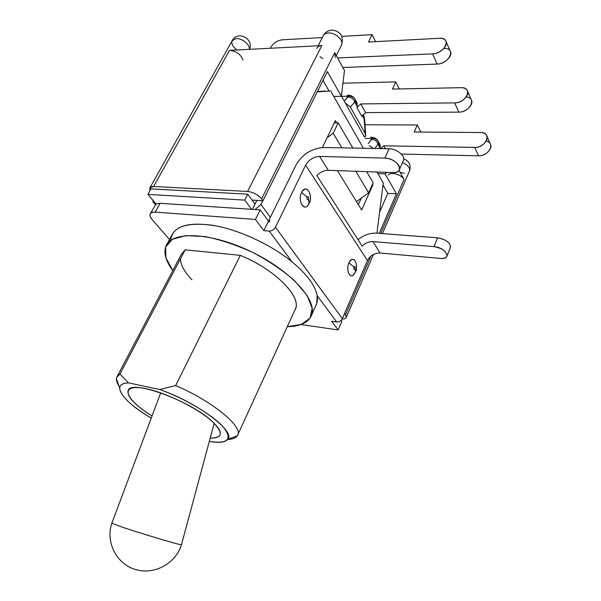 <?xml version="1.0" encoding="UTF-8"?>
<svg xmlns="http://www.w3.org/2000/svg" width="601" height="601" viewBox="0 0 601 601"><rect width="100%" height="100%" fill="white"/><g stroke="black" fill="none" stroke-linecap="round" stroke-linejoin="round"><path stroke-width="0.9" d="M160.715 392.821L111.824 523.276L123.768 527.663C144.616 534.605 182.501 545.813 181.464 544.776L214.174 423.322M444.026 48.561C456.542 47.562 449.42 63.976 437.175 64.067L432.577 53.865C444.913 53.692 452.147 37.202 439.541 38.284L368.526 42.025L372.087 34.67L341.819 36.406L372.087 34.67L375.587 41.649L372.087 34.67L368.526 42.025L439.541 38.284C442.449 38.179 444.492 38.952 445.679 40.613C449.105 44.992 440.398 53.82 432.577 53.865L337.589 57.929L432.577 53.865L437.175 64.067L342.81 67.477L437.175 64.067C444.943 64.074 453.545 55.33 450.134 50.927L446.258 41.935M318.132 45.766L323.143 35.962C323.962 34.197 325.659 33.213 328.229 33.01C335.178 32.304 343.975 40.259 341.563 45L341.315 45.496L341.563 45C343.855 36.796 340.932 31.815 332.804 30.05C328.717 30.073 325.592 31.861 323.428 35.414M372.282 184.695L372.928 184.725L372.552 184.086L372.928 184.725L361.637 209.952L372.928 184.725L372.282 184.695M336.725 122.882L338.168 122.889L333.179 133.287L327.169 137.659L333.179 133.287L341.841 147.838L333.179 133.287L338.168 122.889L352.855 148.049L338.168 122.889L334.291 122.882L336.725 122.882L335.388 120.598L322.76 146.809L323.173 147.485L322.76 146.809L335.388 120.598L336.725 122.882M373.138 182.787L366.633 171.653L373.138 182.787L368.638 192.823L355.807 171.277L368.638 192.823L356.498 201.598L368.638 192.823L373.138 182.787M355.679 271.547C356.776 270.059 356.874 267.129 355.98 262.772C353.997 258.22 351.653 258.242 348.963 262.832C345.83 269.361 349.429 278.932 353.441 274.95L355.679 271.547L354.988 268.662C355.304 266.483 354.913 265.905 353.824 266.927C353.508 269.105 353.899 269.684 354.988 268.662C355.304 266.483 354.913 265.905 353.824 266.927C353.508 269.105 353.899 269.684 354.988 268.662L355.514 271.907M319.634 156.425L384.895 158.101C397.599 158.123 405.84 173.456 392.934 172.577L328.319 170.308L319.634 156.425C313.519 156.816 308.861 159.716 305.646 165.14L275.468 227.223L305.646 165.14L367.466 260.616L305.646 165.14C308.861 159.716 313.519 156.816 319.634 156.425L384.895 158.101C392.31 158.063 401.318 165.162 399.47 169.512C398.628 171.608 396.45 172.63 392.934 172.577L328.319 170.308C324.059 170.353 320.228 172.096 316.825 175.545L362.215 246.2L316.825 175.545C320.228 172.096 324.059 170.353 328.319 170.308L319.634 156.425M170.692 240.355C172.074 226.945 186.055 221.919 212.626 225.277C238.161 229.417 270.675 244.382 292.071 261.878L269.203 231.077L263.816 230.641L268.482 221.145L260.195 209.869L268.482 221.145L267.903 222.325C269.481 221.942 270.022 221.206 269.518 220.116L269.06 219.958L269.781 220.943L269.06 219.958L296.135 164.832C302.521 154.096 311.784 148.312 323.931 147.493L389.08 148.748L384.895 158.101L389.08 148.748C396.48 148.657 405.427 155.764 403.549 160.174L403.301 160.752C406.126 156.478 396.908 148.642 389.08 148.748L323.931 147.493C311.784 148.312 302.521 154.096 296.135 164.832L269.06 219.958C270.21 220.86 269.819 221.649 267.903 222.325L263.816 230.641L255.433 219.44L260.195 209.869L160.091 203.288L155.231 212.13L255.433 219.44L260.195 209.869L251.556 209.298L244.72 200.11L147.906 194.371L244.72 200.11L247.732 194.176L244.72 200.11L251.556 209.298L160.091 203.288L156.08 203.987L150.363 213.595M175.665 385.579L159.701 389.501C184.53 398.313 212.476 414.9 223.174 426.868C232.91 439.331 228.29 444.177 209.298 441.419C219.388 443.147 225.6 442.381 227.937 439.121C235.367 431.112 196.963 402.362 159.708 389.501L128.494 382.867C109.667 383.393 123.092 401.821 151.227 418.116C130.92 405.84 120.403 395.781 119.667 387.945C119.96 384.858 122.904 383.168 128.501 382.867L119.975 374.055L185.183 249.828L119.975 374.055L116.737 377.27C115.94 379.577 116.692 382.476 118.975 385.97L116.429 378.713C116.586 376.662 117.766 375.114 119.975 374.055L128.501 382.867L159.701 389.501L175.665 385.579L240.332 255.365C274.469 269.188 301.169 296.015 295.564 308.613L294.723 310.454C303.392 298.637 276.407 269.939 240.332 255.365L185.183 249.828L240.332 255.365L175.665 385.579C213.686 401.761 244.427 427.807 237.32 435.853C235.81 438.076 232.602 439.286 227.689 439.481C233.519 439.241 236.922 437.603 237.906 434.561L295.564 308.613M156.08 203.987L147.906 194.371L150.971 188.879L247.732 194.176L255.019 204.085L252.375 209.351L256.882 200.381L255.019 204.085L247.732 194.176L150.971 188.879L147.906 194.371L155.757 203.604C153.721 203.371 152.759 202.244 152.872 200.216L154.134 203.123L156.08 203.987L160.091 203.288L155.231 212.13C149.461 212.206 148.47 214.737 152.263 219.726L169.497 239.506L152.263 219.726C150.273 217.389 149.574 215.459 150.167 213.941C150.836 212.574 152.526 211.965 155.231 212.13L255.433 219.44L263.816 230.641L269.203 231.077C271.885 231.032 273.973 229.747 275.468 227.223L342.322 318.605L275.468 227.223C273.973 229.747 271.885 231.032 269.203 231.077L292.071 261.878C306.976 274.319 315.337 285.588 317.17 295.677C317.816 299.696 317.298 303.167 315.608 306.097L316.704 303.655L317.17 295.677L336.688 321.963L331.647 321.257L338.138 329.934L341.946 321.144L341.248 320.19L341.946 321.144L338.138 329.934L331.647 321.257L336.688 321.963L317.17 295.677C315.337 285.588 306.976 274.319 292.071 261.878C272.276 245.719 242.924 231.565 218.351 226.359C192.688 221.656 177.175 224.594 171.818 235.164L167.018 244.134M237.019 49.981C232.797 46.84 231.175 43.768 232.144 40.763L236.095 38.577C241.918 37.976 250.324 44.865 249.317 49.342C250.324 44.865 241.918 37.976 236.095 38.577L232.144 40.763L150.017 187.67M153.631 186.483L149.867 187.94L150.077 190.487C149.056 187.797 150.235 186.468 153.631 186.483L229.522 50.371C236.471 51.13 240.926 54.353 242.879 60.04C240.926 54.353 236.471 51.13 229.522 50.371L321.828 45.578L247.597 191.441L153.631 186.483L229.522 50.371L321.828 45.578L247.597 191.441C253.337 192.162 258.009 194.641 261.615 198.893L262.953 200.734L327.387 71.564L341.368 96.325L344.478 70.527L334.719 52.678L261.615 198.893L262.953 200.734L327.387 71.564L341.368 96.325L344.478 70.527L334.719 52.678L261.615 198.893C258.009 194.641 253.337 192.162 247.597 191.441L153.631 186.483M333.765 96.453L341.368 96.325L333.765 96.453M355.116 99.496L357.077 106.242L354.725 101.997L350.353 106.993L345.342 103.026L341.398 96.047L364.544 137.073C365.866 136.284 366.069 135.045 365.153 133.354L350.353 106.993L345.342 103.026L364.544 137.073L365.716 135.187L365.153 133.354L350.353 106.993L354.725 101.997L355.161 99.766L354.372 98.143C352.434 96.077 350.518 95.153 348.625 95.386M378.345 141.573L380.215 148.011L378.059 144.127L378.397 141.844L377.548 140.138C376.053 138.433 374.213 137.516 372.034 137.396M486.194 141.197C495.9 142.685 488.741 156.425 478.494 155.809L474.7 147.395C482.002 147.808 489.838 139.672 486.51 135.172C485.345 133.482 483.414 132.596 480.702 132.536L414.224 132.002L417.304 124.963L364.995 124.79L417.304 124.963L420.858 132.055L417.304 124.963L414.224 132.002L480.702 132.536C492.437 132.22 486.201 147.944 474.7 147.395L383.821 145.818L474.7 147.395L478.494 155.809L401.318 154.059L478.494 155.809C485.736 156.252 493.496 148.184 490.176 143.677L487.088 136.51M322.339 37.532L282.245 39.831C277.361 40.515 273.575 42.964 270.878 47.171L270.292 48.253L270.878 47.171C273.575 42.964 277.361 40.515 282.245 39.831L322.339 37.532M364.649 119.787L364.161 119.028L365.153 133.354L364.161 119.028L362.253 115.587L364.161 119.028L363.582 115.024L364.649 119.787L365.686 134.789M355.161 99.766C353.688 97.054 351.382 95.882 348.242 96.235C348.903 95.183 348.595 94.875 347.325 95.311C348.595 94.875 348.903 95.183 348.242 96.235C351.382 95.882 353.688 97.054 355.161 99.766L354.725 101.997C353.471 98.722 351.149 97.107 347.761 97.152L348.242 96.235L341.563 96.34L348.242 96.235L344.23 101.066L347.761 97.152C351.149 97.107 353.471 98.722 354.725 101.997L357.077 106.242L356.874 107.444L361.674 116.098L365.596 112.605L361.674 116.098L356.874 107.444L357.077 106.242C357.467 103.748 356.881 101.719 355.326 100.157L355.206 99.939M466.173 97.024C477.194 97.43 469.997 112.47 458.826 112.147L454.664 102.899C466.571 103.124 473.265 87.017 461.117 87.678L392.423 89.083L395.736 81.886L342.946 83.216L395.736 81.886L399.267 88.948L395.736 81.886L392.423 89.083L461.117 87.678C463.919 87.663 465.91 88.497 467.082 90.188C470.463 94.642 462.214 103.109 454.664 102.899L360.833 103.92L454.664 102.899L458.826 112.147L365.596 112.605L360.833 103.92L356.874 107.444L360.833 103.92L365.596 112.605L458.826 112.147C466.323 112.395 474.49 103.996 471.116 99.526L467.661 91.517M363.417 114.543L363.688 115.174M378.405 141.956L379.689 143.804L380.275 146.035L380.132 148.575L378.059 144.127L378.397 141.844C377.015 139.304 374.814 138.192 371.801 138.515L365.318 138.433L371.801 138.515L371.403 139.492C374.671 139.507 376.887 141.055 378.059 144.127L374.851 148.47L378.059 144.127C376.887 141.055 374.671 139.507 371.403 139.492L368.248 143.631L371.801 138.515C372.327 137.321 371.966 136.9 370.712 137.253L371.373 137.366L370.712 137.253C371.966 136.9 372.327 137.321 371.801 138.515C374.814 138.192 377.015 139.304 378.397 141.844L377.548 140.138M373.499 148.447L369.42 145.705L373.499 148.447M404.075 179.549L399.049 170.361L404.075 179.549C401.693 174.613 390.65 171.473 388.178 174.996C390.65 171.473 401.693 174.613 404.075 179.549L380.741 233.466L404.075 179.549M346.251 317.418C345.815 318.553 344.448 319.071 342.142 318.981C346.063 318.988 347.19 317.606 345.522 314.841L344.538 313.489L345.522 314.841L370.93 256.139L345.522 314.841L346.251 317.418L373.439 254.471M382.454 233.594L409.589 170.789C410.062 167.619 407.696 164.899 402.482 162.623C407.696 164.899 410.062 167.619 409.589 170.789L409.431 171.15L409.589 170.789C411.197 165.057 409.243 161.083 403.744 158.852M404.3 173.231L400.168 172.412M379.246 233.346L396.39 193.807L387.825 193.387L383.002 184.988L387.825 193.387L379.742 211.83L387.825 193.387L396.39 193.807L385.113 173.832L387.074 172.374L385.113 173.832L396.39 193.807L379.246 233.346M252.089 200.095L262.953 200.734L252.089 200.095M329.025 90.954L322.977 80.414L329.025 90.954M316.757 48.463C317.561 46.72 319.259 45.759 321.828 45.578M323.143 35.962C323.962 34.197 325.659 33.213 328.229 33.01C335.178 32.304 343.975 40.259 341.563 45L336.297 55.57M334.719 52.678L335.305 57.553M376.609 233.15C370.028 232.842 363.838 235.021 358.038 239.694C363.838 235.021 370.028 232.842 376.609 233.15L437.581 237.801L434.02 246.62C445.859 247.357 452.568 259.827 440.571 258.43L380.08 253.021L372.936 241.602C368.901 241.459 365.325 242.992 362.215 246.2C365.325 242.992 368.901 241.459 372.936 241.602L434.02 246.62C442.306 248.236 446.641 251.353 447.024 255.988C446.31 257.852 444.154 258.67 440.571 258.43L380.08 253.021C374.408 253.036 370.201 255.568 367.466 260.616L342.322 318.605L367.466 260.616C370.201 255.568 374.408 253.036 380.08 253.021L372.936 241.602L434.02 246.62L437.581 237.801L376.609 233.15M213.257 422.435C218.479 427.476 220.8 431.413 220.229 434.26C219.493 437.047 216.15 438.309 210.207 438.054C222.445 438.197 223.459 432.99 213.257 422.435C192.583 401.445 130.026 378.547 128.058 390.695C126.894 396.713 134.887 405.142 152.038 415.975C127.818 401.25 119.501 386.218 138.823 387.63C157.717 388.674 197.917 407.463 213.257 422.435M320.01 56.629L322.767 58.56M337.424 170.631L361.637 209.952L337.424 170.631M358.369 204.64L361.306 198.12L358.369 204.64M330.603 90.924L363.41 148.252L330.603 90.924L317.275 91.848L330.603 90.924M377.015 172.021L383.25 182.914L376.947 233.173L383.25 182.914L377.015 172.021M262.817 200.726L260.962 204.453L270.352 217.329L260.962 204.453L255.034 209.531L260.962 204.453L262.817 200.726M317.418 91.547L324.818 91.036L317.418 91.547M355.784 270.886C358.669 262.359 352.321 254.689 348.963 262.832L353.824 266.927L348.963 262.832C345.244 270.66 350.849 280.584 354.748 273.297L353.441 274.95M309.32 203.055C310.537 201.282 310.755 198.195 309.973 193.8C307.704 187.97 304.917 187.504 301.612 192.41C297.645 199.99 303.235 211.432 307.87 205.452L309.32 203.055L308.448 199.164C308.794 196.797 308.336 196.114 307.073 197.113C306.728 199.479 307.186 200.163 308.448 199.164C308.794 196.797 308.336 196.114 307.073 197.113C306.728 199.479 307.186 200.163 308.448 199.164L309.102 203.506M309.395 202.822C313.271 193.868 305.654 183.44 301.612 192.41L307.073 197.113L301.612 192.41C297.037 201.327 304.917 212.912 309.057 203.604L307.87 205.452M385.391 148.672L383.821 145.818L380.726 148.582L383.821 145.818L385.391 148.672M117.323 376.151L181.232 254.569L185.183 249.828M311.626 314.969C308.704 322.504 300.59 326.411 287.293 326.689L301.432 324.382L310.108 318.064L312.152 308.065L306.886 295.151L294.407 280.517C282.763 270.367 268.925 261.029 252.886 252.503C236.343 244.968 220.454 239.671 205.219 236.591L185.882 235.6L172.322 239.311L165.598 247.071L165.929 257.874L172.833 270.548C165.703 260.984 163.412 252.841 165.959 246.117C171.585 230.979 210.034 232.114 249.903 251.06C289.84 269.834 317.381 299.899 311.626 314.969L316.704 303.655M191.982 279.818C184.507 272.073 180.653 265.094 180.428 258.881M301.003 324.54L338.138 329.934L301.003 324.54M336.688 321.963C339.174 322.061 341.052 320.942 342.322 318.605C341.052 320.942 339.174 322.061 336.688 321.963M450.51 247.169L450.344 247.604C450.592 242.834 446.34 239.566 437.581 237.801C445.844 239.371 450.157 242.496 450.51 247.169L447.024 255.988M377.909 173.576L385.113 173.832L377.909 173.576M111.816 523.283C105.423 541.892 116.278 563.783 135.217 569.44C154.066 575.382 175.755 563.543 181.464 544.776M227.937 439.121L237.32 435.853M119.667 387.945L116.429 378.713M249.475 49.335C254.148 38.817 237.831 30.253 232.362 40.387M363.823 115.557L364.634 119.644M403.549 160.174L399.47 169.512M129.711 388.885L128.058 390.695M154.134 203.123L155.381 204.58"/></g></svg>
